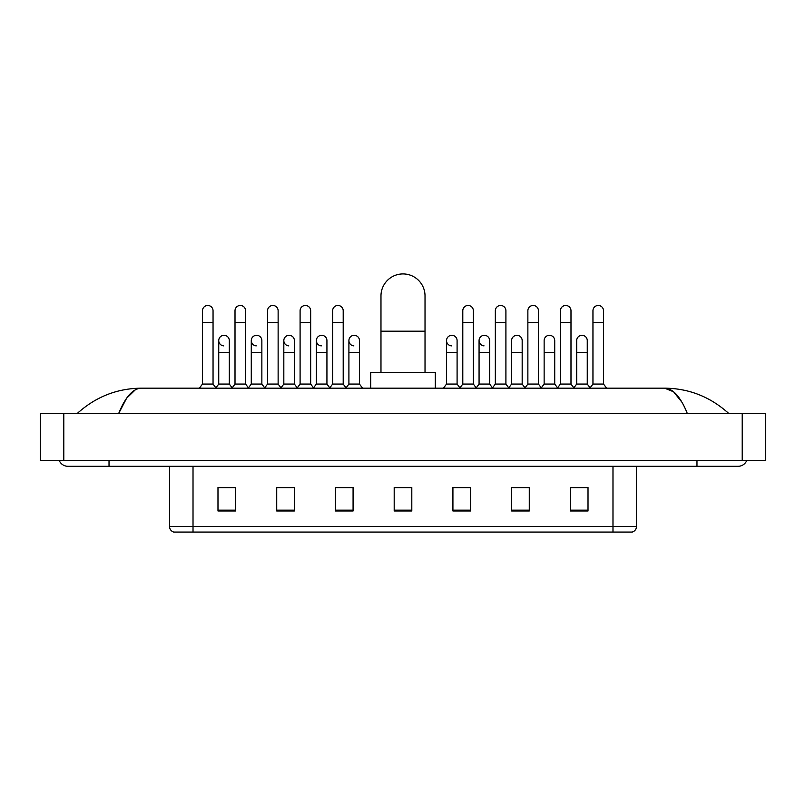 <?xml version="1.0" encoding="UTF-8"?>
<svg xmlns="http://www.w3.org/2000/svg" width="806" height="806" viewBox="0 0 806 806"><rect width="100%" height="100%" fill="white"/><g stroke="black" fill="none" stroke-linecap="round" stroke-linejoin="round"><path stroke-width="1.21" d="M612.983 532.071L612.983 526.439L636.478 526.439C636.317 529.25 634.906 531.134 632.247 532.071L173.753 532.071A5.874 5.874 0 0 1 169.522 526.439L169.522 466.291M588.017 510.984L588.017 487.489L570.396 487.489L570.396 510.984L588.017 510.984M529.28 510.984L529.28 487.489L511.659 487.489L511.659 510.984L529.28 510.984M470.543 510.984L470.543 487.489L452.922 487.489L452.922 510.984L470.543 510.984M235.604 510.984L235.604 487.489L217.983 487.489L217.983 510.984L235.604 510.984M294.341 510.984L294.341 487.489L276.72 487.489L276.72 510.984L294.341 510.984M353.078 510.984L353.078 487.489L335.457 487.489L335.457 510.984L353.078 510.984M411.806 510.984L411.806 487.489L394.194 487.489L394.194 510.984L411.806 510.984M527.285 487.61L522.762 487.61M570.396 487.61L587.846 487.61M576.099 487.61L571.575 487.61M348.313 487.61L343.789 487.61M283.238 487.61L278.715 487.61M234.425 487.61L229.901 487.61M218.154 487.61L235.604 487.61M462.211 487.61L457.687 487.61M411.806 487.61L394.194 487.61M353.078 487.61L335.457 487.61M294.341 487.61L276.72 487.61M470.543 487.61L452.922 487.61M529.28 487.61L511.659 487.61M109.022 460.417L109.022 466.291L738.095 466.291A9.4 9.4 0 0 0 746.809 460.417A9.4 9.4 0 0 1 738.095 466.291A9.4 9.4 0 0 0 746.809 460.417A9.4 9.4 0 0 1 738.095 466.291M59.191 460.417A9.4 9.4 0 0 0 67.906 466.291A9.4 9.4 0 0 1 59.191 460.417A9.4 9.4 0 0 0 67.906 466.291L109.022 466.291M687.296 413.428C680.556 396.834 672.99 388.421 664.587 388.17L141.413 388.17C133.01 388.421 125.444 396.844 118.704 413.428L126.613 398.235L135.307 389.822M63.795 413.428L765.7 413.428L765.7 460.417L40.3 460.417L40.3 413.428L63.795 413.428L63.795 460.417M765.7 413.428L765.7 460.417M726.7 411.614L728.695 413.428C710.207 396.774 688.838 388.361 664.587 388.17L673.534 391.756L681.916 402.204M79.3 411.614L77.305 413.428C95.702 396.814 117.072 388.391 141.413 388.17M380.976 372.312L380.976 295.953A22.024 22.024 0 0 1 403 273.929A22.024 22.024 0 0 1 425.024 295.953A22.024 22.024 0 0 0 403 273.929M425.024 372.312L425.024 295.953M435.3 388.17L435.3 372.312L370.7 372.312L370.7 388.17M202.477 322.501L213.046 322.501L213.046 384.059L202.477 384.059L202.477 310.753A5.289 5.289 0 0 1 208.089 305.474A5.289 5.289 0 0 1 213.046 310.753A5.289 5.289 0 0 0 208.089 305.474M202.477 384.059L199.384 388.17M213.046 384.059L216.129 388.17M235.009 322.501L245.588 322.501L245.588 384.059L235.009 384.059L235.009 310.753A5.289 5.289 0 0 1 240.631 305.474A5.289 5.289 0 0 1 245.588 310.753A5.289 5.289 0 0 0 240.631 305.474M235.009 384.059L231.927 388.17M245.588 384.059L248.671 388.17M267.552 322.501L278.13 322.501L278.13 384.059L267.552 384.059L267.552 310.753A5.289 5.289 0 0 1 273.174 305.474A5.289 5.289 0 0 1 278.13 310.753A5.289 5.289 0 0 0 273.174 305.474M267.552 384.059L264.469 388.17M278.13 384.059L281.213 388.17M300.094 322.501L310.663 322.501L310.663 384.059L300.094 384.059L300.094 310.753A5.289 5.289 0 0 1 305.716 305.474A5.289 5.289 0 0 1 310.663 310.753A5.289 5.289 0 0 0 305.716 305.474M300.094 384.059L297.011 388.17M310.663 384.059L313.746 388.17M332.636 322.501L343.205 322.501L343.205 384.059L332.636 384.059L332.636 310.753A5.289 5.289 0 0 1 338.248 305.474A5.289 5.289 0 0 1 343.205 310.753A5.289 5.289 0 0 0 338.248 305.474M332.636 384.059L329.553 388.17M343.205 384.059L346.288 388.17M462.795 322.501L473.364 322.501L473.364 384.059L462.795 384.059L462.795 310.753A5.289 5.289 0 0 1 468.417 305.474A5.289 5.289 0 0 1 473.364 310.753A5.289 5.289 0 0 0 468.417 305.474M462.795 384.059L459.712 388.17M473.364 384.059L476.447 388.17M495.337 322.501L505.906 322.501L505.906 384.059L495.337 384.059L495.337 310.753A5.289 5.289 0 0 1 500.949 305.474A5.289 5.289 0 0 1 505.906 310.753A5.289 5.289 0 0 0 500.949 305.474M495.337 384.059L492.254 388.17M505.906 384.059L508.989 388.17M527.87 322.501L538.448 322.501L538.448 384.059L527.87 384.059L527.87 310.753A5.289 5.289 0 0 1 533.491 305.474A5.289 5.289 0 0 1 538.448 310.753A5.289 5.289 0 0 0 533.491 305.474M527.87 384.059L524.787 388.17M538.448 384.059L541.531 388.17M560.412 322.501L570.991 322.501L570.991 384.059L560.412 384.059L560.412 310.753A5.289 5.289 0 0 1 566.034 305.474A5.289 5.289 0 0 1 570.991 310.753A5.289 5.289 0 0 0 566.034 305.474M560.412 384.059L557.329 388.17M570.991 384.059L574.073 388.17M592.954 322.501L603.523 322.501L603.523 384.059L592.954 384.059L592.954 310.753A5.289 5.289 0 0 1 598.576 305.474A5.289 5.289 0 0 1 603.523 310.753A5.289 5.289 0 0 0 598.576 305.474M592.954 384.059L589.871 388.17M603.523 384.059L606.616 388.17M223.695 345.865A5.289 5.289 0 0 1 218.738 340.595A5.289 5.289 0 0 1 224.36 335.316A5.289 5.289 0 0 1 229.317 340.595L229.317 352.343L218.738 352.343L218.738 340.595M229.317 352.343L229.317 384.059L218.738 384.059L218.738 352.343M218.738 384.059L215.897 387.857M229.317 384.059L232.168 387.857M256.237 345.865A5.289 5.289 0 0 1 251.281 340.595A5.289 5.289 0 0 1 256.902 335.316A5.289 5.289 0 0 1 261.859 340.595L261.859 352.343L251.281 352.343L251.281 340.595M261.859 352.343L261.859 384.059L251.281 384.059L251.281 352.343M251.281 384.059L248.429 387.857M261.859 384.059L264.7 387.857M288.78 345.865A5.289 5.289 0 0 1 283.823 340.595A5.289 5.289 0 0 1 289.445 335.316A5.289 5.289 0 0 1 294.392 340.595L294.392 352.343L283.823 352.343L283.823 340.595M294.392 352.343L294.392 384.059L283.823 384.059L283.823 352.343M283.823 384.059L280.972 387.857M294.392 384.059L297.243 387.857M321.322 345.865A5.289 5.289 0 0 1 316.365 340.595A5.289 5.289 0 0 1 321.977 335.316A5.289 5.289 0 0 1 326.934 340.595L326.934 352.343L316.365 352.343L316.365 340.595M326.934 352.343L326.934 384.059L316.365 384.059L316.365 352.343M316.365 384.059L313.514 387.857M326.934 384.059L329.785 387.857M353.854 345.865A5.289 5.289 0 0 1 348.907 340.595A5.289 5.289 0 0 1 354.519 335.316A5.289 5.289 0 0 1 359.476 340.595L359.476 352.343L348.907 352.343L348.907 340.595M359.476 352.343L359.476 384.059L348.907 384.059L348.907 352.343M348.907 384.059L346.056 387.857M359.476 384.059L362.559 388.17M451.481 345.865A5.289 5.289 0 0 1 446.524 340.595A5.289 5.289 0 0 1 452.146 335.316A5.289 5.289 0 0 1 457.093 340.595L457.093 352.343L446.524 352.343L446.524 340.595M457.093 352.343L457.093 384.059L446.524 384.059L446.524 352.343M446.524 384.059L443.441 388.17M457.093 384.059L459.944 387.857M484.023 345.865A5.289 5.289 0 0 1 479.066 340.595A5.289 5.289 0 0 1 484.678 335.316A5.289 5.289 0 0 1 489.635 340.595L489.635 352.343L479.066 352.343L479.066 340.595M489.635 352.343L489.635 384.059L479.066 384.059L479.066 352.343M479.066 384.059L476.215 387.857M489.635 384.059L492.486 387.857M511.609 340.595A5.289 5.289 0 0 1 517.22 335.316A5.289 5.289 0 0 1 522.177 340.595L522.177 352.343L511.609 352.343L511.609 340.595M522.177 352.343L522.177 384.059L511.609 384.059L511.609 352.343M511.609 384.059L508.757 387.857M522.177 384.059L525.028 387.857M544.141 340.595A5.289 5.289 0 0 1 549.763 335.316A5.289 5.289 0 0 1 554.719 340.595L554.719 352.343L544.141 352.343L544.141 340.595M554.719 352.343L554.719 384.059L544.141 384.059L544.141 352.343M544.141 384.059L541.3 387.857M554.719 384.059L557.571 387.857M576.683 340.595A5.289 5.289 0 0 1 582.305 335.316A5.289 5.289 0 0 1 587.262 340.595L587.262 352.343L576.683 352.343L576.683 340.595M587.262 352.343L587.262 384.059L576.683 384.059L576.683 352.343M576.683 384.059L573.832 387.857M587.262 384.059L590.103 387.857M169.522 526.439L193.017 526.439L193.017 532.071M193.017 466.291L193.017 526.439L612.983 526.439L612.983 466.291M411.806 510.168L394.194 510.168M353.078 510.168L335.457 510.168M294.341 510.168L276.72 510.168M235.604 510.168L217.983 510.168M470.543 510.168L452.922 510.168M529.28 510.168L511.659 510.168M588.017 510.168L570.396 510.168M696.978 460.417L696.978 466.291M742.205 413.428L742.205 460.417M380.976 331.195L425.024 331.195M636.478 526.439L636.478 466.291M213.046 322.501L213.046 310.753M245.588 322.501L245.588 310.753M278.13 322.501L278.13 310.753M310.663 322.501L310.663 310.753M343.205 322.501L343.205 310.753M473.364 322.501L473.364 310.753M505.906 322.501L505.906 310.753M538.448 322.501L538.448 310.753M570.991 322.501L570.991 310.753M603.523 322.501L603.523 310.753"/></g></svg>
